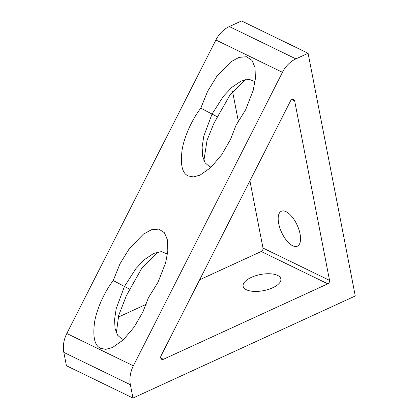<?xml version="1.0" encoding="UTF-8"?>
<svg xmlns="http://www.w3.org/2000/svg" width="419" height="419" viewBox="0 0 419 419"><rect width="100%" height="100%" fill="white"/><g stroke="black" fill="none" stroke-linecap="round" stroke-linejoin="round"><path stroke-width="0.63" d="M255.035 81.611L248.855 79.238L241.192 81.029L231.775 87.409L223.453 96.223L212.024 114.073L217.487 116.911L230.078 94.856L245.377 79.589M203.896 160.482L207.075 140.197L213.858 123.495L217.487 116.911M245.634 109.788L236.038 125.276L230.455 139.585L221.688 154.737L210.815 167.537L200.052 175.147L193.384 176.933L188.309 175.97C182.171 173.435 180.133 164.547 182.197 149.311C184.795 134.557 193.232 117.922 200.78 108.154L207.604 91.316L216.838 76.316L230.974 61.74L239.029 57.377L246.435 56.733L252.023 60.367L255.045 67.658L255.375 78.782L253.181 90.415L245.634 109.788M272.685 287.774A19.211 8.207 -11 0 0 280.861 278.918A19.211 8.207 -11 0 0 251.316 277.394A19.211 8.207 -11 0 0 243.14 286.25A19.211 8.207 -11 0 0 272.685 287.774M300.051 233.902A19.211 8.589 -114.7 0 0 281.348 211.255A19.211 8.589 -114.7 0 0 278.677 223.521A19.211 8.589 -114.7 0 0 297.38 246.173A19.211 8.589 -114.7 0 0 300.051 233.902M116.335 332.869L118.724 315.339L126.297 295.882L129.927 289.299L124.464 286.46L135.892 268.616L144.215 259.796L153.626 253.422L161.289 251.625L167.474 253.998M129.927 289.299L141.858 268.139L157.816 251.976M113.219 280.541L120.044 263.703L129.277 248.703L143.413 234.127L151.463 229.764L158.874 229.12L164.458 232.755L167.485 240.05L167.815 251.17L165.62 262.802L158.073 282.176L148.473 297.663L142.895 311.972L134.127 327.124L123.254 339.924L112.491 347.54L105.824 349.326L100.749 348.362C94.61 345.822 92.573 336.934 94.636 321.698C97.234 306.944 105.672 290.309 113.219 280.541L124.464 286.46L116.22 308.583L114.565 319.461L115.047 328.585L117.571 335.174L121.589 338.793L123.684 339.516M199.68 279.756L261.236 251.494A2.734 2.147 115.9 0 0 262.985 248.048L249.923 180.835M262.985 248.048L329.538 280.369A2.734 2.147 -64.1 0 1 327.789 283.82L261.236 251.494M295.887 58.88A25.638 20.149 115.9 0 0 282.448 72.309L133.362 365.829A25.638 20.149 115.9 0 0 130.382 384.721L132.975 398.05L355.275 295.982L308.096 53.276L295.887 58.88L229.334 26.554A25.638 20.149 -64.1 0 0 215.895 39.988L66.81 333.503L133.362 365.829M130.382 384.721L63.829 352.395A25.638 20.149 -64.1 0 1 66.81 333.503M160.718 358.004L163.389 359.298L327.789 283.82M118.258 317.141L146.184 304.32M329.538 280.369L294.651 100.879A2.734 2.147 -64.1 0 0 293.625 99.444A2.734 2.147 -64.1 0 0 290.524 100.906L161.016 355.878A2.734 2.147 -64.1 0 0 161.724 359.334A2.734 2.147 -64.1 0 0 163.389 359.298M238.463 121.892L232.587 91.646M308.096 53.276L241.543 20.95L229.334 26.554M132.975 398.05L66.422 365.724L63.829 352.395M211.249 167.129L209.149 166.401L205.132 162.787L202.613 156.198L202.126 147.074L203.781 136.196L212.024 114.073L200.78 108.154M282.448 72.309L215.895 39.988M294.651 100.879L291.854 99.523"/></g></svg>
